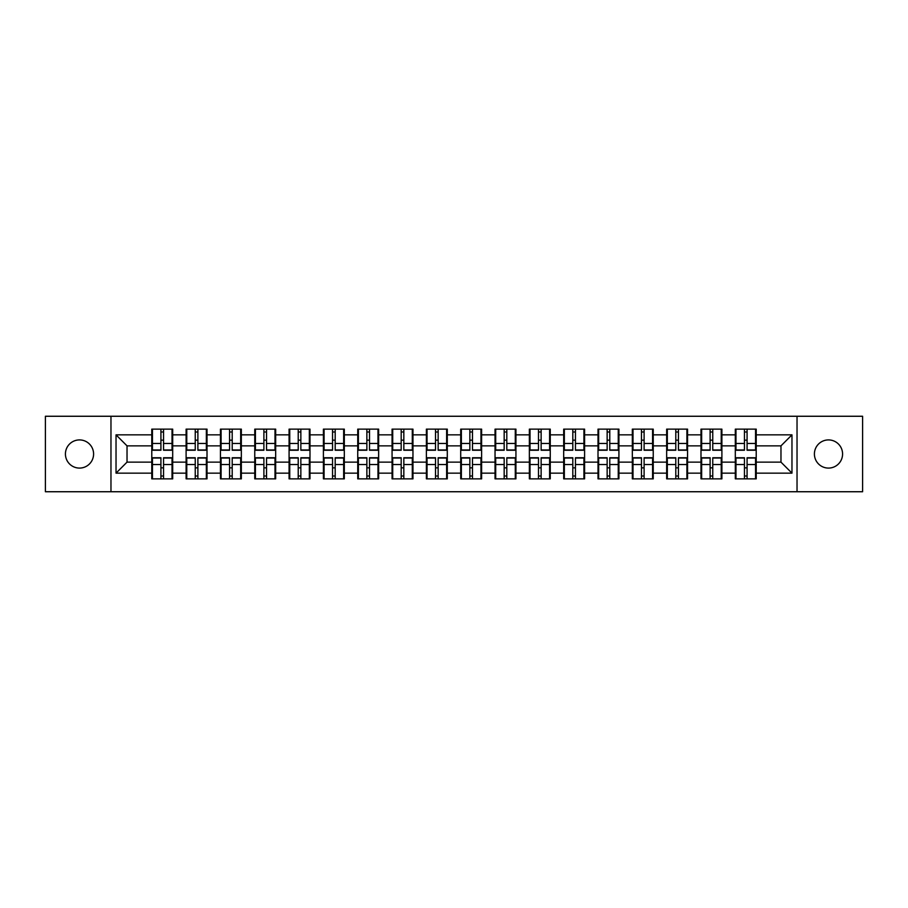 <?xml version="1.0" encoding="UTF-8"?>
<svg xmlns="http://www.w3.org/2000/svg" width="908" height="908" viewBox="0 0 908 908"><rect width="100%" height="100%" fill="white"/><g stroke="black" fill="none" stroke-linecap="round" stroke-linejoin="round"><path stroke-width="1.36" d="M828.493 468.085A14.085 14.085 0 0 1 814.408 454A14.085 14.085 0 0 1 828.493 439.915A14.085 14.085 0 0 1 842.579 454A14.085 14.085 0 0 1 828.493 468.085M79.507 468.085A14.085 14.085 0 0 1 65.421 454A14.085 14.085 0 0 1 79.507 439.915A14.085 14.085 0 0 1 93.592 454A14.085 14.085 0 0 1 79.507 468.085M797.031 491.739L862.6 491.739L862.6 416.261L797.031 416.261L797.031 491.739L110.969 491.739L110.969 416.261L45.4 416.261L45.4 491.739L110.969 491.739M756.216 467.972L755.558 467.972M735.968 467.972L735.31 467.972M735.31 440.028L735.968 440.028M755.558 440.028L756.216 440.028M756.216 437.168L755.558 437.168M735.968 437.168L735.31 437.168M735.31 470.832L735.968 470.832M755.558 470.832L756.216 470.832M721.894 467.972L721.224 467.972M701.646 467.972L700.987 467.972M700.987 440.028L701.646 440.028M721.224 440.028L721.894 440.028M721.894 437.168L721.224 437.168M701.646 437.168L700.987 437.168M700.987 470.832L701.646 470.832M721.224 470.832L721.894 470.832M687.56 467.972L686.902 467.972M667.323 467.972L666.665 467.972M666.665 440.028L667.323 440.028M686.902 440.028L687.56 440.028M687.56 437.168L686.902 437.168M667.323 437.168L666.665 437.168M666.665 470.832L667.323 470.832M686.902 470.832L687.56 470.832M653.238 467.972L652.58 467.972M633.001 467.972L632.331 467.972M632.331 440.028L633.001 440.028M652.58 440.028L653.238 440.028M653.238 437.168L652.58 437.168M633.001 437.168L632.331 437.168M632.331 470.832L633.001 470.832M652.58 470.832L653.238 470.832M618.915 467.972L618.257 467.972M598.667 467.972L598.009 467.972M598.009 440.028L598.667 440.028M618.257 440.028L618.915 440.028M618.915 437.168L618.257 437.168M598.667 437.168L598.009 437.168M598.009 470.832L598.667 470.832M618.257 470.832L618.915 470.832M584.593 467.972L583.923 467.972M564.345 467.972L563.686 467.972M563.686 440.028L564.345 440.028M583.923 440.028L584.593 440.028M584.593 437.168L583.923 437.168M564.345 437.168L563.686 437.168M563.686 470.832L564.345 470.832M583.923 470.832L584.593 470.832M550.259 467.972L549.601 467.972M530.022 467.972L529.364 467.972M529.364 440.028L530.022 440.028M549.601 440.028L550.259 440.028M550.259 437.168L549.601 437.168M530.022 437.168L529.364 437.168M529.364 470.832L530.022 470.832M549.601 470.832L550.259 470.832M515.937 467.972L515.279 467.972M495.7 467.972L495.042 467.972M495.042 440.028L495.7 440.028M515.279 440.028L515.937 440.028M515.937 437.168L515.279 437.168M495.7 437.168L495.042 437.168M495.042 470.832L495.7 470.832M515.279 470.832L515.937 470.832M481.615 467.972L480.956 467.972M461.366 467.972L460.708 467.972M460.708 440.028L461.366 440.028M480.956 440.028L481.615 440.028M481.615 437.168L480.956 437.168M461.366 437.168L460.708 437.168M460.708 470.832L461.366 470.832M480.956 470.832L481.615 470.832M447.292 467.972L446.634 467.972M427.044 467.972L426.385 467.972M426.385 440.028L427.044 440.028M446.634 440.028L447.292 440.028M447.292 437.168L446.634 437.168M427.044 437.168L426.385 437.168M426.385 470.832L427.044 470.832M446.634 470.832L447.292 470.832M412.958 467.972L412.3 467.972M392.721 467.972L392.063 467.972M392.063 440.028L392.721 440.028M412.3 440.028L412.958 440.028M412.958 437.168L412.3 437.168M392.721 437.168L392.063 437.168M392.063 470.832L392.721 470.832M412.3 470.832L412.958 470.832M378.636 467.972L377.978 467.972M358.399 467.972L357.741 467.972M357.741 440.028L358.399 440.028M377.978 440.028L378.636 440.028M378.636 437.168L377.978 437.168M358.399 437.168L357.741 437.168M357.741 470.832L358.399 470.832M377.978 470.832L378.636 470.832M344.314 467.972L343.655 467.972M324.077 467.972L323.407 467.972M323.407 440.028L324.077 440.028M343.655 440.028L344.314 440.028M344.314 437.168L343.655 437.168M324.077 437.168L323.407 437.168M323.407 470.832L324.077 470.832M343.655 470.832L344.314 470.832M309.991 467.972L309.333 467.972M289.743 467.972L289.084 467.972M289.084 440.028L289.743 440.028M309.333 440.028L309.991 440.028M309.991 437.168L309.333 437.168M289.743 437.168L289.084 437.168M289.084 470.832L289.743 470.832M309.333 470.832L309.991 470.832M275.669 467.972L274.999 467.972M255.42 467.972L254.762 467.972M254.762 440.028L255.42 440.028M274.999 440.028L275.669 440.028M275.669 437.168L274.999 437.168M255.42 437.168L254.762 437.168M254.762 470.832L255.42 470.832M274.999 470.832L275.669 470.832M241.335 467.972L240.677 467.972M221.098 467.972L220.44 467.972M220.44 440.028L221.098 440.028M240.677 440.028L241.335 440.028M241.335 437.168L240.677 437.168M221.098 437.168L220.44 437.168M220.44 470.832L221.098 470.832M240.677 470.832L241.335 470.832M207.013 467.972L206.354 467.972M186.776 467.972L186.106 467.972M186.106 440.028L186.776 440.028M206.354 440.028L207.013 440.028M207.013 437.168L206.354 437.168M186.776 437.168L186.106 437.168M186.106 470.832L186.776 470.832M206.354 470.832L207.013 470.832M797.031 416.261L110.969 416.261M780.971 462.138L780.971 445.862L756.216 445.862L756.216 462.138L780.971 462.138L791.969 473.147L791.969 434.853L756.216 434.853L756.216 429.132L735.31 429.132L735.31 445.862L721.894 445.862L721.894 462.138L735.31 462.138L735.31 445.862M791.969 473.147L756.216 473.147L756.216 478.868L735.31 478.868L735.31 473.147L721.894 473.147L721.894 478.868L700.987 478.868L700.987 473.147L687.56 473.147L687.56 478.868L666.665 478.868L666.665 473.147L653.238 473.147L653.238 478.868L632.331 478.868L632.331 473.147L618.915 473.147L618.915 478.868L598.009 478.868L598.009 473.147L584.593 473.147L584.593 478.868L563.686 478.868L563.686 473.147L550.259 473.147L550.259 478.868L529.364 478.868L529.364 473.147L515.937 473.147L515.937 478.868L495.042 478.868L495.042 473.147L481.615 473.147L481.615 478.868L460.708 478.868L460.708 473.147L447.292 473.147L447.292 478.868L426.385 478.868L426.385 473.147L412.958 473.147L412.958 478.868L392.063 478.868L392.063 473.147L378.636 473.147L378.636 478.868L357.741 478.868L357.741 473.147L344.314 473.147L344.314 478.868L323.407 478.868L323.407 473.147L309.991 473.147L309.991 478.868L289.084 478.868L289.084 473.147L275.669 473.147L275.669 478.868L254.762 478.868L254.762 473.147L241.335 473.147L241.335 478.868L220.44 478.868L220.44 473.147L207.013 473.147L207.013 478.868L186.106 478.868L186.106 473.147L172.69 473.147L172.69 478.868L151.784 478.868L151.784 473.147L116.031 473.147L116.031 434.853L151.784 434.853L151.784 445.862L127.029 445.862L127.029 462.138L151.784 462.138L151.784 445.862M735.31 434.853L721.894 434.853L721.894 429.132L700.987 429.132L700.987 434.853L687.56 434.853L687.56 429.132L666.665 429.132L666.665 434.853L653.238 434.853L653.238 429.132L632.331 429.132L632.331 434.853L618.915 434.853L618.915 429.132L598.009 429.132L598.009 434.853L584.593 434.853L584.593 429.132L563.686 429.132L563.686 434.853L550.259 434.853L550.259 429.132L529.364 429.132L529.364 434.853L515.937 434.853L515.937 429.132L495.042 429.132L495.042 434.853L481.615 434.853L481.615 429.132L460.708 429.132L460.708 434.853L447.292 434.853L447.292 429.132L426.385 429.132L426.385 434.853L412.958 434.853L412.958 429.132L392.063 429.132L392.063 434.853L378.636 434.853L378.636 429.132L357.741 429.132L357.741 434.853L344.314 434.853L344.314 429.132L323.407 429.132L323.407 434.853L309.991 434.853L309.991 429.132L289.084 429.132L289.084 434.853L275.669 434.853L275.669 429.132L254.762 429.132L254.762 434.853L241.335 434.853L241.335 429.132L220.44 429.132L220.44 434.853L207.013 434.853L207.013 429.132L186.106 429.132L186.106 434.853L172.69 434.853L172.69 429.132L151.784 429.132L151.784 434.853M735.31 462.138L735.31 473.147M721.894 462.138L721.894 473.147M721.894 434.853L721.894 445.862M687.56 462.138L700.987 462.138L700.987 445.862L687.56 445.862L687.56 473.147M700.987 462.138L700.987 473.147M700.987 434.853L700.987 445.862M687.56 434.853L687.56 445.862M653.238 462.138L666.665 462.138L666.665 445.862L653.238 445.862L653.238 473.147M666.665 462.138L666.665 473.147M666.665 434.853L666.665 445.862M653.238 434.853L653.238 445.862M618.915 462.138L632.331 462.138L632.331 445.862L618.915 445.862L618.915 473.147M632.331 462.138L632.331 473.147M632.331 434.853L632.331 445.862M618.915 434.853L618.915 445.862M584.593 462.138L598.009 462.138L598.009 445.862L584.593 445.862L584.593 473.147M598.009 462.138L598.009 473.147M598.009 434.853L598.009 445.862M584.593 434.853L584.593 445.862M550.259 462.138L563.686 462.138L563.686 445.862L550.259 445.862L550.259 473.147M563.686 462.138L563.686 473.147M563.686 434.853L563.686 445.862M550.259 434.853L550.259 445.862M515.937 462.138L529.364 462.138L529.364 445.862L515.937 445.862L515.937 473.147M529.364 462.138L529.364 473.147M529.364 434.853L529.364 445.862M515.937 434.853L515.937 445.862M481.615 462.138L495.042 462.138L495.042 445.862L481.615 445.862L481.615 473.147M495.042 462.138L495.042 473.147M495.042 434.853L495.042 445.862M481.615 434.853L481.615 445.862M447.292 462.138L460.708 462.138L460.708 445.862L447.292 445.862L447.292 473.147M460.708 462.138L460.708 473.147M460.708 434.853L460.708 445.862M447.292 434.853L447.292 445.862M412.958 462.138L426.385 462.138L426.385 445.862L412.958 445.862L412.958 473.147M426.385 462.138L426.385 473.147M426.385 434.853L426.385 445.862M412.958 434.853L412.958 445.862M378.636 462.138L392.063 462.138L392.063 445.862L378.636 445.862L378.636 473.147M392.063 462.138L392.063 473.147M392.063 434.853L392.063 445.862M378.636 434.853L378.636 445.862M344.314 462.138L357.741 462.138L357.741 445.862L344.314 445.862L344.314 473.147M357.741 462.138L357.741 473.147M357.741 434.853L357.741 445.862M344.314 434.853L344.314 445.862M309.991 462.138L323.407 462.138L323.407 445.862L309.991 445.862L309.991 473.147M323.407 462.138L323.407 473.147M323.407 434.853L323.407 445.862M309.991 434.853L309.991 445.862M275.669 462.138L289.084 462.138L289.084 445.862L275.669 445.862L275.669 473.147M289.084 462.138L289.084 473.147M289.084 434.853L289.084 445.862M275.669 434.853L275.669 445.862M241.335 462.138L254.762 462.138L254.762 445.862L241.335 445.862L241.335 473.147M254.762 462.138L254.762 473.147M254.762 434.853L254.762 445.862M241.335 434.853L241.335 445.862M207.013 462.138L220.44 462.138L220.44 445.862L207.013 445.862L207.013 473.147M220.44 462.138L220.44 473.147M220.44 434.853L220.44 445.862M207.013 434.853L207.013 445.862M172.69 462.138L186.106 462.138L186.106 445.862L172.69 445.862L172.69 473.147M186.106 462.138L186.106 473.147M186.106 434.853L186.106 445.862M172.69 434.853L172.69 445.862M172.69 467.972L172.032 467.972M152.442 467.972L151.784 467.972M151.784 440.028L152.442 440.028M172.032 440.028L172.69 440.028M172.69 437.168L172.032 437.168M152.442 437.168L151.784 437.168M151.784 470.832L152.442 470.832M172.032 470.832L172.69 470.832M151.784 462.138L151.784 473.147M127.029 462.138L116.031 473.147M116.031 434.853L127.029 445.862M756.216 462.138L756.216 473.147M756.216 434.853L756.216 445.862M791.969 434.853L780.971 445.862M172.032 429.132L172.032 450.255L163.553 450.255L163.553 429.132M160.92 429.132L160.92 450.255L152.442 450.255L152.442 429.132M160.92 431.992L163.553 431.992M163.553 440.142L160.92 440.142M152.442 478.868L152.442 457.745L160.92 457.745L160.92 478.868M163.553 478.868L163.553 457.745L172.032 457.745L172.032 478.868M163.553 476.008L160.92 476.008M160.92 467.858L163.553 467.858M206.354 429.132L206.354 450.255L197.887 450.255L197.887 429.132M195.243 429.132L195.243 450.255L186.776 450.255L186.776 429.132M195.243 431.992L197.887 431.992M197.887 440.142L195.243 440.142M240.677 429.132L240.677 450.255L232.21 450.255L232.21 429.132M229.565 429.132L229.565 450.255L221.098 450.255L221.098 429.132M229.565 431.992L232.21 431.992M232.21 440.142L229.565 440.142M274.999 429.132L274.999 450.255L266.532 450.255L266.532 429.132M263.887 429.132L263.887 450.255L255.42 450.255L255.42 429.132M263.887 431.992L266.532 431.992M266.532 440.142L263.887 440.142M309.333 429.132L309.333 450.255L300.854 450.255L300.854 429.132M298.221 429.132L298.221 450.255L289.743 450.255L289.743 429.132M298.221 431.992L300.854 431.992M300.854 440.142L298.221 440.142M343.655 429.132L343.655 450.255L335.188 450.255L335.188 429.132M332.544 429.132L332.544 450.255L324.077 450.255L324.077 429.132M332.544 431.992L335.188 431.992M335.188 440.142L332.544 440.142M186.776 478.868L186.776 457.745L195.243 457.745L195.243 478.868M197.887 478.868L197.887 457.745L206.354 457.745L206.354 478.868M197.887 476.008L195.243 476.008M195.243 467.858L197.887 467.858M221.098 478.868L221.098 457.745L229.565 457.745L229.565 478.868M232.21 478.868L232.21 457.745L240.677 457.745L240.677 478.868M232.21 476.008L229.565 476.008M229.565 467.858L232.21 467.858M255.42 478.868L255.42 457.745L263.887 457.745L263.887 478.868M266.532 478.868L266.532 457.745L274.999 457.745L274.999 478.868M266.532 476.008L263.887 476.008M263.887 467.858L266.532 467.858M289.743 478.868L289.743 457.745L298.221 457.745L298.221 478.868M300.854 478.868L300.854 457.745L309.333 457.745L309.333 478.868M300.854 476.008L298.221 476.008M298.221 467.858L300.854 467.858M324.077 478.868L324.077 457.745L332.544 457.745L332.544 478.868M335.188 478.868L335.188 457.745L343.655 457.745L343.655 478.868M335.188 476.008L332.544 476.008M332.544 467.858L335.188 467.858M377.978 429.132L377.978 450.255L369.511 450.255L369.511 429.132M366.866 429.132L366.866 450.255L358.399 450.255L358.399 429.132M366.866 431.992L369.511 431.992M369.511 440.142L366.866 440.142M358.399 478.868L358.399 457.745L366.866 457.745L366.866 478.868M369.511 478.868L369.511 457.745L377.978 457.745L377.978 478.868M369.511 476.008L366.866 476.008M366.866 467.858L369.511 467.858M412.3 429.132L412.3 450.255L403.833 450.255L403.833 429.132M401.188 429.132L401.188 450.255L392.721 450.255L392.721 429.132M401.188 431.992L403.833 431.992M403.833 440.142L401.188 440.142M392.721 478.868L392.721 457.745L401.188 457.745L401.188 478.868M403.833 478.868L403.833 457.745L412.3 457.745L412.3 478.868M403.833 476.008L401.188 476.008M401.188 467.858L403.833 467.858M446.634 429.132L446.634 450.255L438.155 450.255L438.155 429.132M435.522 429.132L435.522 450.255L427.044 450.255L427.044 429.132M435.522 431.992L438.155 431.992M438.155 440.142L435.522 440.142M427.044 478.868L427.044 457.745L435.522 457.745L435.522 478.868M438.155 478.868L438.155 457.745L446.634 457.745L446.634 478.868M438.155 476.008L435.522 476.008M435.522 467.858L438.155 467.858M480.956 429.132L480.956 450.255L472.478 450.255L472.478 429.132M469.845 429.132L469.845 450.255L461.366 450.255L461.366 429.132M469.845 431.992L472.478 431.992M472.478 440.142L469.845 440.142M461.366 478.868L461.366 457.745L469.845 457.745L469.845 478.868M472.478 478.868L472.478 457.745L480.956 457.745L480.956 478.868M472.478 476.008L469.845 476.008M469.845 467.858L472.478 467.858M515.279 429.132L515.279 450.255L506.812 450.255L506.812 429.132M504.167 429.132L504.167 450.255L495.7 450.255L495.7 429.132M504.167 431.992L506.812 431.992M506.812 440.142L504.167 440.142M495.7 478.868L495.7 457.745L504.167 457.745L504.167 478.868M506.812 478.868L506.812 457.745L515.279 457.745L515.279 478.868M506.812 476.008L504.167 476.008M504.167 467.858L506.812 467.858M549.601 429.132L549.601 450.255L541.134 450.255L541.134 429.132M538.489 429.132L538.489 450.255L530.022 450.255L530.022 429.132M538.489 431.992L541.134 431.992M541.134 440.142L538.489 440.142M530.022 478.868L530.022 457.745L538.489 457.745L538.489 478.868M541.134 478.868L541.134 457.745L549.601 457.745L549.601 478.868M541.134 476.008L538.489 476.008M538.489 467.858L541.134 467.858M583.923 429.132L583.923 450.255L575.456 450.255L575.456 429.132M572.812 429.132L572.812 450.255L564.345 450.255L564.345 429.132M572.812 431.992L575.456 431.992M575.456 440.142L572.812 440.142M564.345 478.868L564.345 457.745L572.812 457.745L572.812 478.868M575.456 478.868L575.456 457.745L583.923 457.745L583.923 478.868M575.456 476.008L572.812 476.008M572.812 467.858L575.456 467.858M618.257 429.132L618.257 450.255L609.779 450.255L609.779 429.132M607.146 429.132L607.146 450.255L598.667 450.255L598.667 429.132M607.146 431.992L609.779 431.992M609.779 440.142L607.146 440.142M598.667 478.868L598.667 457.745L607.146 457.745L607.146 478.868M609.779 478.868L609.779 457.745L618.257 457.745L618.257 478.868M609.779 476.008L607.146 476.008M607.146 467.858L609.779 467.858M652.58 429.132L652.58 450.255L644.112 450.255L644.112 429.132M641.468 429.132L641.468 450.255L633.001 450.255L633.001 429.132M641.468 431.992L644.112 431.992M644.112 440.142L641.468 440.142M633.001 478.868L633.001 457.745L641.468 457.745L641.468 478.868M644.112 478.868L644.112 457.745L652.58 457.745L652.58 478.868M644.112 476.008L641.468 476.008M641.468 467.858L644.112 467.858M686.902 429.132L686.902 450.255L678.435 450.255L678.435 429.132M675.79 429.132L675.79 450.255L667.323 450.255L667.323 429.132M675.79 431.992L678.435 431.992M678.435 440.142L675.79 440.142M667.323 478.868L667.323 457.745L675.79 457.745L675.79 478.868M678.435 478.868L678.435 457.745L686.902 457.745L686.902 478.868M678.435 476.008L675.79 476.008M675.79 467.858L678.435 467.858M721.224 429.132L721.224 450.255L712.757 450.255L712.757 429.132M710.113 429.132L710.113 450.255L701.646 450.255L701.646 429.132M710.113 431.992L712.757 431.992M712.757 440.142L710.113 440.142M701.646 478.868L701.646 457.745L710.113 457.745L710.113 478.868M712.757 478.868L712.757 457.745L721.224 457.745L721.224 478.868M712.757 476.008L710.113 476.008M710.113 467.858L712.757 467.858M755.558 429.132L755.558 450.255L747.08 450.255L747.08 429.132M744.447 429.132L744.447 450.255L735.968 450.255L735.968 429.132M744.447 431.992L747.08 431.992M747.08 440.142L744.447 440.142M735.968 478.868L735.968 457.745L744.447 457.745L744.447 478.868M747.08 478.868L747.08 457.745L755.558 457.745L755.558 478.868M747.08 476.008L744.447 476.008M744.447 467.858L747.08 467.858M160.92 443.467L152.442 443.467M160.92 449.982L152.442 449.982M172.032 443.467L163.553 443.467M172.032 449.982L163.553 449.982M163.553 464.533L172.032 464.533M163.553 458.018L172.032 458.018M152.442 464.533L160.92 464.533M152.442 458.018L160.92 458.018M195.243 443.467L186.776 443.467M195.243 449.982L186.776 449.982M206.354 443.467L197.887 443.467M206.354 449.982L197.887 449.982M229.565 443.467L221.098 443.467M229.565 449.982L221.098 449.982M240.677 443.467L232.21 443.467M240.677 449.982L232.21 449.982M263.887 443.467L255.42 443.467M263.887 449.982L255.42 449.982M274.999 443.467L266.532 443.467M274.999 449.982L266.532 449.982M298.221 443.467L289.743 443.467M298.221 449.982L289.743 449.982M309.333 443.467L300.854 443.467M309.333 449.982L300.854 449.982M332.544 443.467L324.077 443.467M332.544 449.982L324.077 449.982M343.655 443.467L335.188 443.467M343.655 449.982L335.188 449.982M197.887 464.533L206.354 464.533M197.887 458.018L206.354 458.018M186.776 464.533L195.243 464.533M186.776 458.018L195.243 458.018M232.21 464.533L240.677 464.533M232.21 458.018L240.677 458.018M221.098 464.533L229.565 464.533M221.098 458.018L229.565 458.018M266.532 464.533L274.999 464.533M266.532 458.018L274.999 458.018M255.42 464.533L263.887 464.533M255.42 458.018L263.887 458.018M300.854 464.533L309.333 464.533M300.854 458.018L309.333 458.018M289.743 464.533L298.221 464.533M289.743 458.018L298.221 458.018M335.188 464.533L343.655 464.533M335.188 458.018L343.655 458.018M324.077 464.533L332.544 464.533M324.077 458.018L332.544 458.018M366.866 443.467L358.399 443.467M366.866 449.982L358.399 449.982M377.978 443.467L369.511 443.467M377.978 449.982L369.511 449.982M369.511 464.533L377.978 464.533M369.511 458.018L377.978 458.018M358.399 464.533L366.866 464.533M358.399 458.018L366.866 458.018M401.188 443.467L392.721 443.467M401.188 449.982L392.721 449.982M412.3 443.467L403.833 443.467M412.3 449.982L403.833 449.982M403.833 464.533L412.3 464.533M403.833 458.018L412.3 458.018M392.721 464.533L401.188 464.533M392.721 458.018L401.188 458.018M435.522 443.467L427.044 443.467M435.522 449.982L427.044 449.982M446.634 443.467L438.155 443.467M446.634 449.982L438.155 449.982M438.155 464.533L446.634 464.533M438.155 458.018L446.634 458.018M427.044 464.533L435.522 464.533M427.044 458.018L435.522 458.018M469.845 443.467L461.366 443.467M469.845 449.982L461.366 449.982M480.956 443.467L472.478 443.467M480.956 449.982L472.478 449.982M472.478 464.533L480.956 464.533M472.478 458.018L480.956 458.018M461.366 464.533L469.845 464.533M461.366 458.018L469.845 458.018M504.167 443.467L495.7 443.467M504.167 449.982L495.7 449.982M515.279 443.467L506.812 443.467M515.279 449.982L506.812 449.982M506.812 464.533L515.279 464.533M506.812 458.018L515.279 458.018M495.7 464.533L504.167 464.533M495.7 458.018L504.167 458.018M538.489 443.467L530.022 443.467M538.489 449.982L530.022 449.982M549.601 443.467L541.134 443.467M549.601 449.982L541.134 449.982M541.134 464.533L549.601 464.533M541.134 458.018L549.601 458.018M530.022 464.533L538.489 464.533M530.022 458.018L538.489 458.018M572.812 443.467L564.345 443.467M572.812 449.982L564.345 449.982M583.923 443.467L575.456 443.467M583.923 449.982L575.456 449.982M575.456 464.533L583.923 464.533M575.456 458.018L583.923 458.018M564.345 464.533L572.812 464.533M564.345 458.018L572.812 458.018M607.146 443.467L598.667 443.467M607.146 449.982L598.667 449.982M618.257 443.467L609.779 443.467M618.257 449.982L609.779 449.982M609.779 464.533L618.257 464.533M609.779 458.018L618.257 458.018M598.667 464.533L607.146 464.533M598.667 458.018L607.146 458.018M641.468 443.467L633.001 443.467M641.468 449.982L633.001 449.982M652.58 443.467L644.112 443.467M652.58 449.982L644.112 449.982M644.112 464.533L652.58 464.533M644.112 458.018L652.58 458.018M633.001 464.533L641.468 464.533M633.001 458.018L641.468 458.018M675.79 443.467L667.323 443.467M675.79 449.982L667.323 449.982M686.902 443.467L678.435 443.467M686.902 449.982L678.435 449.982M678.435 464.533L686.902 464.533M678.435 458.018L686.902 458.018M667.323 464.533L675.79 464.533M667.323 458.018L675.79 458.018M710.113 443.467L701.646 443.467M710.113 449.982L701.646 449.982M721.224 443.467L712.757 443.467M721.224 449.982L712.757 449.982M712.757 464.533L721.224 464.533M712.757 458.018L721.224 458.018M701.646 464.533L710.113 464.533M701.646 458.018L710.113 458.018M744.447 443.467L735.968 443.467M744.447 449.982L735.968 449.982M755.558 443.467L747.08 443.467M755.558 449.982L747.08 449.982M747.08 464.533L755.558 464.533M747.08 458.018L755.558 458.018M735.968 464.533L744.447 464.533M735.968 458.018L744.447 458.018"/></g></svg>
